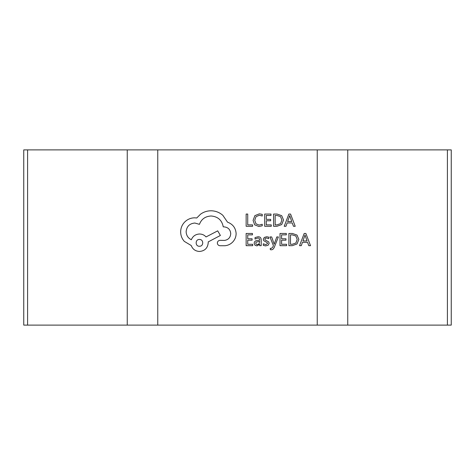 <?xml version="1.0" encoding="UTF-8"?>
<svg xmlns="http://www.w3.org/2000/svg" width="475" height="475" viewBox="0 0 475 475"><rect width="100%" height="100%" fill="white"/><g stroke="black" fill="none" stroke-linecap="round" stroke-linejoin="round"><path stroke-width="0.71" d="M447.402 149.88L23.75 149.88L23.75 325.12L451.25 325.12L451.25 149.88L447.402 149.88L447.402 325.12M252.593 226.284L252.593 224.889L247.724 224.889L247.724 214.053L246.145 214.053L246.145 226.284L252.593 226.284M258.863 226.492L262.248 225.779L262.248 224.265L259.089 225.085L255.948 223.796L254.748 220.305L256.037 216.63L259.368 215.276L262.248 216L262.248 214.35L259.35 213.845L254.861 215.65L253.092 220.4L254.659 224.817L258.863 226.492M271.272 226.284L271.272 224.889L266.273 224.889L266.273 220.774L270.649 220.774L270.649 219.373L266.273 219.373L266.273 215.46L270.993 215.46L270.993 214.053L264.694 214.053L264.694 226.284L271.272 226.284M273.582 226.284L276.949 226.284L281.699 224.568L283.539 220.014L281.699 215.674L277.073 214.053L273.582 214.053L273.582 226.284M275.162 215.46L275.162 224.889L276.937 224.889L280.577 223.612L281.883 220.056L280.541 216.612L277.008 215.46L275.162 215.46M295.224 226.284L290.563 214.053L288.877 214.053L284.222 226.284L285.962 226.284L287.137 222.941L292.232 222.941L293.479 226.284L295.224 226.284M287.642 221.558L291.745 221.558L289.708 215.614L287.642 221.558M252.718 245.682L252.718 244.292L247.724 244.292L247.724 240.178L252.094 240.178L252.094 238.777L247.724 238.777L247.724 234.864L252.445 234.864L252.445 233.457L246.145 233.457L246.145 245.682L252.718 245.682M258.05 236.752L255.039 237.565L255.039 239.05L257.901 237.993C259.083 237.993 259.671 238.705 259.671 240.13L257.082 240.493C255.152 240.766 254.184 241.716 254.184 243.348L254.938 245.201L256.957 245.89L259.635 244.334L259.671 245.682L261.202 245.682L261.202 240.065C261.202 237.85 260.152 236.746 258.05 236.752M256.144 242.113L255.74 243.224L256.185 244.239L257.355 244.637L259.017 243.918L259.671 241.3L256.144 242.113M265.798 244.643L263.281 243.794L263.281 245.379L265.65 245.89L268.197 245.195L269.177 243.307L268.666 241.864L265.204 239.982L264.866 239.168L265.335 238.319L266.54 237.993L268.761 238.628L268.761 237.138L266.689 236.752L264.272 237.447L263.293 239.305L263.726 240.688L267.211 242.624L267.609 243.461L265.798 244.643M278.362 236.948L276.771 236.948L274.2 244.233L271.688 236.948L269.978 236.948L273.404 245.664L272.733 247.255L271.16 248.484L270.293 248.312L270.293 249.672L271.278 249.797C272.62 249.797 273.659 248.864 274.396 247.006L278.362 236.948M286.591 245.682L286.591 244.292L281.592 244.292L281.592 240.178L285.962 240.178L285.962 238.777L281.592 238.777L281.592 234.864L286.312 234.864L286.312 233.457L280.012 233.457L280.012 245.682L286.591 245.682M288.901 245.682L292.262 245.682L297.012 243.972L298.858 239.412L297.012 235.072L292.386 233.457L288.901 233.457L288.901 245.682M290.48 234.864L290.48 244.292L292.256 244.292L295.889 243.016L297.196 239.459L295.854 236.01L292.327 234.864L290.48 234.864M310.537 245.682L305.882 233.457L304.19 233.457L299.535 245.682L301.281 245.682L302.456 242.339L307.545 242.339L308.792 245.682L310.537 245.682M302.955 240.956L307.058 240.956L305.021 235.018L302.955 240.956M236.128 233.552C235.695 227.929 232.821 224.135 227.519 222.163L222.822 215.294C219.402 212.355 215.46 210.847 211.001 210.775C207.13 210.817 203.65 211.945 200.563 214.166L196.739 217.989L194.738 217.817C190.885 217.859 187.548 219.248 184.739 221.991C182.073 224.728 180.708 228.03 180.654 231.901C180.696 235.493 181.913 238.652 184.306 241.377L191.259 245.551C192.666 249.262 195.421 251.233 199.524 251.465C204.808 250.96 207.712 248.063 208.216 242.773L208.216 241.9L220.388 235.469L217.692 230.856L206.043 236.942C204.393 235.048 202.213 234.062 199.524 233.991C195.534 234.252 192.808 236.164 191.348 239.727C188.088 238.147 186.348 235.481 186.129 231.729C186.639 226.438 189.537 223.541 194.827 223.03L199.435 224.337C201.406 219.118 205.289 216.339 211.084 215.988C217.924 216.57 221.985 220.192 223.256 226.86L223.957 226.86C228.083 227.252 230.345 229.508 230.737 233.641C230.434 237.553 228.344 239.816 224.473 240.421L220.044 240.338C218.405 240.493 217.502 241.395 217.348 243.034C217.491 244.583 218.334 245.48 219.866 245.729L224.996 245.729C228.113 245.421 230.749 244.12 232.91 241.817C235.024 239.453 236.099 236.698 236.128 233.552M199.435 246.246C203.87 246.442 203.751 239.228 199.435 239.465C195.077 239.192 195.077 246.519 199.435 246.246M317.241 149.88L317.241 325.12M157.759 149.88L157.759 325.12M27.597 149.88L27.597 325.12M127.247 149.88L127.247 325.12M347.753 149.88L347.753 325.12"/></g></svg>

